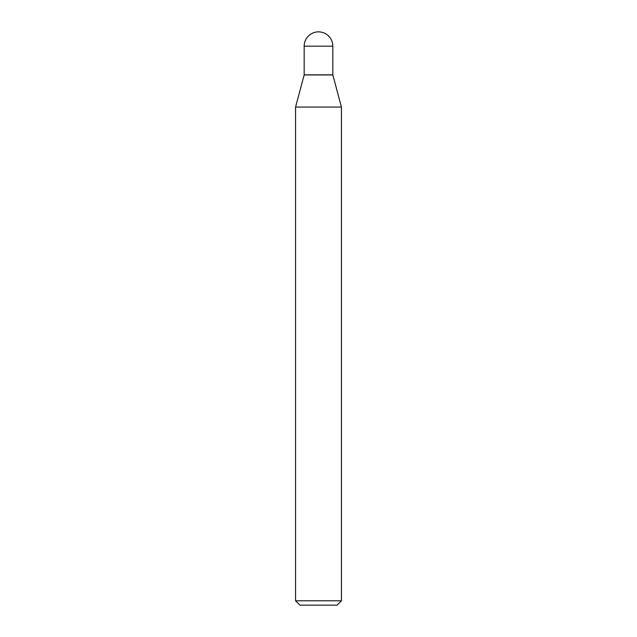 <?xml version="1.0" encoding="UTF-8"?>
<svg xmlns="http://www.w3.org/2000/svg" width="637" height="637" viewBox="0 0 637 637"><rect width="100%" height="100%" fill="white"/><g stroke="black" fill="none" stroke-linecap="round" stroke-linejoin="round"><path stroke-width="0.48" stroke-dasharray="3.19 2.39" d="M304.168 74.84L332.832 74.84M304.199 74.951L332.801 74.951M318.5 74.84L332.681 74.84L318.5 74.84M299.931 605.15L337.069 605.15M295.568 600.779L341.432 600.779M295.568 107.072L341.432 107.072M304.168 46.182L332.832 46.182"/><path stroke-width="0.96" d="M304.168 46.182L304.168 74.84L332.832 74.84L332.832 46.182L304.168 46.182A14.332 14.332 0 0 1 318.5 31.85A14.332 14.332 0 0 1 332.832 46.182M295.568 107.072L341.432 107.072L332.832 74.951L304.168 74.951L295.568 107.072L295.568 600.779L341.432 600.779L337.069 605.15L299.931 605.15L295.568 600.779M341.432 107.072L341.432 600.779"/></g></svg>
